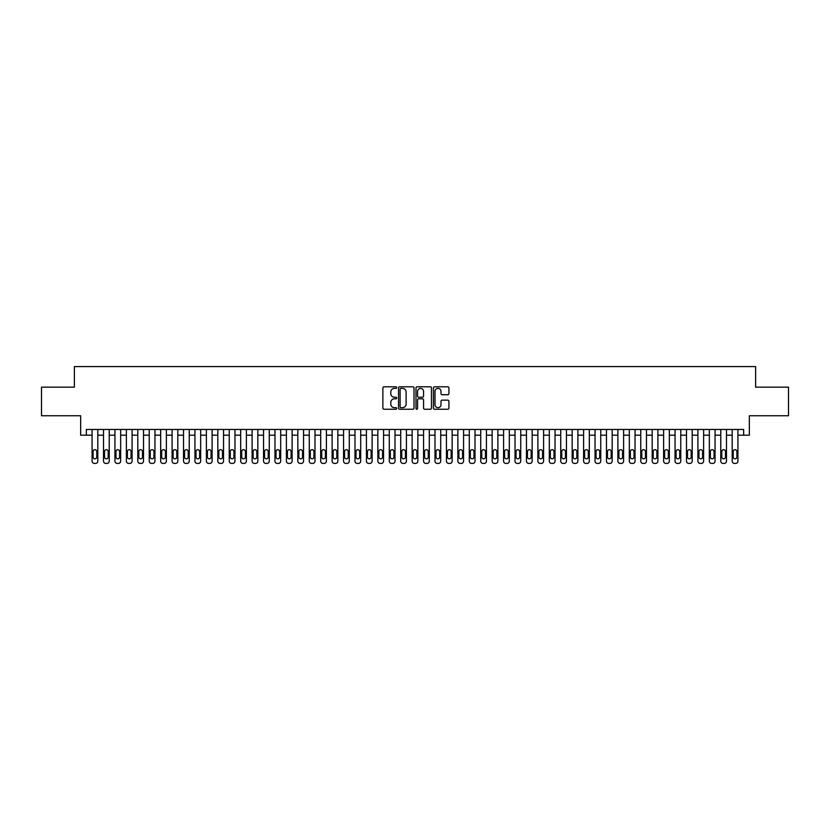<?xml version="1.0" encoding="UTF-8"?>
<svg xmlns="http://www.w3.org/2000/svg" width="830" height="830" viewBox="0 0 830 830"><rect width="100%" height="100%" fill="white"/><g stroke="black" fill="none" stroke-linecap="round" stroke-linejoin="round"><path stroke-width="1.25" d="M396.709 387.589A0.789 0.789 0 0 0 395.931 386.801L384 386.801A1.121 1.121 0 0 0 382.879 387.932L382.879 408.121A1.121 1.121 0 0 0 384 409.242L395.931 409.242A0.789 0.789 0 0 0 396.709 408.464A0.789 0.789 0 0 0 395.931 407.675L394.385 407.675A3.59 3.59 0 0 1 390.795 404.086L390.795 402.405A3.59 3.59 0 0 1 394.385 398.815L395.931 398.815A0.789 0.789 0 0 0 396.709 398.026A0.789 0.789 0 0 0 395.931 397.238L394.385 397.238A3.59 3.59 0 0 1 390.795 393.648L390.795 391.968A3.59 3.59 0 0 1 394.385 388.378L395.931 388.378A0.789 0.789 0 0 0 396.709 387.589M447.795 394.717A1.121 1.121 0 0 0 448.916 393.596L448.916 387.932A1.121 1.121 0 0 0 447.795 386.801L434.547 386.801A1.121 1.121 0 0 0 433.426 387.932L433.426 408.121A1.121 1.121 0 0 0 434.547 409.242L447.795 409.242A1.121 1.121 0 0 0 448.916 408.121L448.916 401.284A1.121 1.121 0 0 0 447.795 400.153L442.12 400.153A1.121 1.121 0 0 0 441 401.284L441 404.677A2.998 2.998 0 0 1 438.001 407.675A2.998 2.998 0 0 1 435.003 404.677L435.003 391.376A2.998 2.998 0 0 1 438.001 388.378A2.998 2.998 0 0 1 441 391.376L441 393.596A1.121 1.121 0 0 0 442.12 394.717L447.795 394.717M86.362 435.179L86.362 429.463L743.639 429.463L743.639 435.179L749.345 435.179L749.345 415.747L788.5 415.747L788.5 387.164L755.632 387.164L755.632 366.59L74.368 366.59L74.368 387.164L41.5 387.164L41.5 415.747L80.655 415.747L80.655 435.179L92.078 435.179M414.014 387.932A1.121 1.121 0 0 0 412.894 386.801L399.655 386.801A1.121 1.121 0 0 0 398.535 387.932L398.535 408.121A1.121 1.121 0 0 0 399.655 409.242L412.894 409.242A1.121 1.121 0 0 0 414.014 408.121L414.014 387.932M417.106 386.801L430.345 386.801A1.121 1.121 0 0 1 431.465 387.932L431.465 408.121A1.121 1.121 0 0 1 430.345 409.242L424.68 409.242A1.121 1.121 0 0 1 423.559 408.121L423.559 399.936A1.121 1.121 0 0 0 422.429 398.815L418.673 398.815A1.121 1.121 0 0 0 417.552 399.936L417.552 408.464A0.789 0.789 0 0 1 416.764 409.242A0.789 0.789 0 0 1 415.986 408.464L415.986 387.932A1.121 1.121 0 0 1 417.106 386.801M97.795 429.463L97.795 461.127L97.795 435.179L103.511 435.179M109.228 429.463L109.228 461.127L109.228 435.179L114.945 435.179M120.661 429.463L120.661 461.127L120.661 435.179L126.378 435.179M132.084 429.463L132.084 461.127L132.084 435.179L137.801 435.179M143.517 429.463L143.517 461.127L143.517 435.179L149.234 435.179M154.951 429.463L154.951 461.127L154.951 435.179L160.667 435.179M166.384 429.463L166.384 461.127L166.384 435.179L172.101 435.179M177.807 429.463L177.807 461.127L177.807 435.179L183.523 435.179M189.24 429.463L189.24 461.127L189.24 435.179L194.957 435.179M200.673 429.463L200.673 461.127L200.673 435.179L206.39 435.179M212.107 429.463L212.107 461.127L212.107 435.179L217.823 435.179M223.54 429.463L223.54 461.127L223.54 435.179L229.246 435.179M234.963 429.463L234.963 461.127L234.963 435.179L240.679 435.179M246.396 429.463L246.396 461.127L246.396 435.179L252.113 435.179M257.829 429.463L257.829 461.127L257.829 435.179L263.546 435.179M269.262 429.463L269.262 461.127L269.262 435.179L274.969 435.179M280.685 429.463L280.685 461.127L280.685 435.179L286.402 435.179M292.119 429.463L292.119 461.127L292.119 435.179L297.835 435.179M303.552 429.463L303.552 461.127L303.552 435.179L309.268 435.179M314.985 429.463L314.985 461.127L314.985 435.179L320.691 435.179M326.408 429.463L326.408 461.127L326.408 435.179L332.125 435.179M337.841 429.463L337.841 461.127L337.841 435.179L343.558 435.179M349.274 429.463L349.274 461.127L349.274 435.179L354.991 435.179M360.708 429.463L360.708 461.127L360.708 435.179L366.424 435.179M372.131 429.463L372.131 461.127L372.131 435.179L377.847 435.179M383.564 429.463L383.564 461.127L383.564 435.179L389.28 435.179M394.997 429.463L394.997 461.127L394.997 435.179L400.714 435.179M406.43 429.463L406.43 461.127L406.43 435.179L412.147 435.179M417.853 429.463L417.853 461.127L417.853 435.179L423.57 435.179M429.286 429.463L429.286 461.127L429.286 435.179L435.003 435.179M440.72 429.463L440.72 461.127L440.72 435.179L446.436 435.179M452.153 429.463L452.153 461.127L452.153 435.179L457.87 435.179M463.576 429.463L463.576 461.127L463.576 435.179L469.292 435.179M475.009 429.463L475.009 461.127L475.009 435.179L480.726 435.179M486.442 429.463L486.442 461.127L486.442 435.179L492.159 435.179M497.876 429.463L497.876 461.127L497.876 435.179L503.592 435.179M509.309 429.463L509.309 461.127L509.309 435.179L515.015 435.179M520.732 429.463L520.732 461.127L520.732 435.179L526.448 435.179M532.165 429.463L532.165 461.127L532.165 435.179L537.882 435.179M543.598 429.463L543.598 461.127L543.598 435.179L549.315 435.179M555.031 429.463L555.031 461.127L555.031 435.179L560.738 435.179M566.454 429.463L566.454 461.127L566.454 435.179L572.171 435.179M577.888 429.463L577.888 461.127L577.888 435.179L583.604 435.179M589.321 429.463L589.321 461.127L589.321 435.179L595.037 435.179M600.754 429.463L600.754 461.127L600.754 435.179L606.46 435.179M612.177 429.463L612.177 461.127L612.177 435.179L617.894 435.179M623.61 429.463L623.61 461.127L623.61 435.179L629.327 435.179M635.043 429.463L635.043 461.127L635.043 435.179L640.76 435.179M646.477 429.463L646.477 461.127L646.477 435.179L652.193 435.179M657.9 429.463L657.9 461.127L657.9 435.179L663.616 435.179M669.333 429.463L669.333 461.127L669.333 435.179L675.049 435.179M680.766 429.463L680.766 461.127L680.766 435.179L686.483 435.179M692.199 429.463L692.199 461.127L692.199 435.179L697.916 435.179M703.622 429.463L703.622 461.127L703.622 435.179L709.339 435.179M715.055 429.463L715.055 461.127L715.055 435.179L720.772 435.179M726.489 429.463L726.489 461.127L726.489 435.179L732.205 435.179M737.922 429.463L737.922 461.127L737.922 435.179L743.639 435.179M400.89 388.378A0.789 0.789 0 0 0 400.102 389.166L400.102 406.887A0.789 0.789 0 0 0 400.89 407.675L402.519 407.675A3.59 3.59 0 0 0 406.109 404.086L406.109 391.968A3.59 3.59 0 0 0 402.519 388.378L400.89 388.378M423.559 391.438A2.998 2.998 0 0 0 420.551 388.43A2.998 2.998 0 0 0 417.552 391.438L417.552 396.118A1.121 1.121 0 0 0 418.673 397.238L422.429 397.238A1.121 1.121 0 0 0 423.559 396.118L423.559 391.438M93.105 457.008A1.826 1.826 90 0 0 94.942 458.834A1.826 1.826 90 0 0 96.768 457.008A1.826 1.826 -90 0 1 94.942 458.834A1.826 1.826 -90 0 1 93.105 457.008L93.105 451.52A1.826 1.826 -90 0 1 94.942 449.694A1.826 1.826 -90 0 1 96.768 451.52A1.826 1.826 90 0 0 94.942 449.694A1.826 1.826 90 0 0 93.105 451.52M92.078 429.463L92.078 461.127A2.283 2.283 90 0 0 94.371 463.41L95.512 463.41A2.283 2.283 90 0 0 97.795 461.127M96.768 451.52L96.768 457.008M94.371 463.41L95.512 463.41M104.539 457.008A1.826 1.826 90 0 0 106.365 458.834A1.826 1.826 90 0 0 108.201 457.008A1.826 1.826 -90 0 1 106.365 458.834A1.826 1.826 -90 0 1 104.539 457.008L104.539 451.52A1.826 1.826 -90 0 1 106.365 449.694A1.826 1.826 -90 0 1 108.201 451.52A1.826 1.826 90 0 0 106.365 449.694A1.826 1.826 90 0 0 104.539 451.52M103.511 429.463L103.511 461.127A2.283 2.283 90 0 0 105.794 463.41L106.946 463.41A2.283 2.283 90 0 0 109.228 461.127M115.972 457.008A1.826 1.826 90 0 0 117.798 458.834A1.826 1.826 90 0 0 119.634 457.008A1.826 1.826 -90 0 1 117.798 458.834A1.826 1.826 -90 0 1 115.972 457.008L115.972 451.52A1.826 1.826 -90 0 1 117.798 449.694A1.826 1.826 -90 0 1 119.634 451.52A1.826 1.826 90 0 0 117.798 449.694A1.826 1.826 90 0 0 115.972 451.52M114.945 429.463L114.945 461.127A2.283 2.283 90 0 0 117.227 463.41L118.368 463.41A2.283 2.283 90 0 0 120.661 461.127M127.405 457.008A1.826 1.826 90 0 0 129.231 458.834A1.826 1.826 90 0 0 131.057 457.008A1.826 1.826 -90 0 1 129.231 458.834A1.826 1.826 -90 0 1 127.405 457.008L127.405 451.52A1.826 1.826 -90 0 1 129.231 449.694A1.826 1.826 -90 0 1 131.057 451.52A1.826 1.826 90 0 0 129.231 449.694A1.826 1.826 90 0 0 127.405 451.52M126.378 429.463L126.378 461.127A2.283 2.283 90 0 0 128.66 463.41L129.802 463.41A2.283 2.283 90 0 0 132.084 461.127M138.828 457.008A1.826 1.826 90 0 0 140.664 458.834A1.826 1.826 90 0 0 142.49 457.008A1.826 1.826 -90 0 1 140.664 458.834A1.826 1.826 -90 0 1 138.828 457.008L138.828 451.52A1.826 1.826 -90 0 1 140.664 449.694A1.826 1.826 -90 0 1 142.49 451.52A1.826 1.826 90 0 0 140.664 449.694A1.826 1.826 90 0 0 138.828 451.52M137.801 429.463L137.801 461.127A2.283 2.283 90 0 0 140.094 463.41L141.235 463.41A2.283 2.283 90 0 0 143.517 461.127M108.201 451.52L108.201 457.008M105.794 463.41L106.946 463.41M119.634 451.52L119.634 457.008M117.227 463.41L118.368 463.41M131.057 451.52L131.057 457.008M128.66 463.41L129.802 463.41M142.49 451.52L142.49 457.008M140.094 463.41L141.235 463.41M150.261 457.008A1.826 1.826 90 0 0 152.097 458.834A1.826 1.826 90 0 0 153.924 457.008A1.826 1.826 -90 0 1 152.097 458.834A1.826 1.826 -90 0 1 150.261 457.008L150.261 451.52A1.826 1.826 -90 0 1 152.097 449.694A1.826 1.826 -90 0 1 153.924 451.52A1.826 1.826 90 0 0 152.097 449.694A1.826 1.826 90 0 0 150.261 451.52M149.234 429.463L149.234 461.127A2.283 2.283 90 0 0 151.517 463.41L152.668 463.41A2.283 2.283 90 0 0 154.951 461.127M153.924 451.52L153.924 457.008M151.517 463.41L152.668 463.41M161.694 457.008A1.826 1.826 90 0 0 163.52 458.834A1.826 1.826 90 0 0 165.357 457.008A1.826 1.826 -90 0 1 163.52 458.834A1.826 1.826 -90 0 1 161.694 457.008L161.694 451.52A1.826 1.826 -90 0 1 163.52 449.694A1.826 1.826 -90 0 1 165.357 451.52A1.826 1.826 90 0 0 163.52 449.694A1.826 1.826 90 0 0 161.694 451.52M160.667 429.463L160.667 461.127A2.283 2.283 90 0 0 162.95 463.41L164.091 463.41A2.283 2.283 90 0 0 166.384 461.127M173.128 457.008A1.826 1.826 90 0 0 174.954 458.834A1.826 1.826 90 0 0 176.78 457.008A1.826 1.826 -90 0 1 174.954 458.834A1.826 1.826 -90 0 1 173.128 457.008L173.128 451.52A1.826 1.826 -90 0 1 174.954 449.694A1.826 1.826 -90 0 1 176.78 451.52A1.826 1.826 90 0 0 174.954 449.694A1.826 1.826 90 0 0 173.128 451.52M172.101 429.463L172.101 461.127A2.283 2.283 90 0 0 174.383 463.41L175.524 463.41A2.283 2.283 90 0 0 177.807 461.127M184.561 457.008A1.826 1.826 90 0 0 186.387 458.834A1.826 1.826 90 0 0 188.213 457.008A1.826 1.826 -90 0 1 186.387 458.834A1.826 1.826 -90 0 1 184.561 457.008L184.561 451.52A1.826 1.826 -90 0 1 186.387 449.694A1.826 1.826 -90 0 1 188.213 451.52A1.826 1.826 90 0 0 186.387 449.694A1.826 1.826 90 0 0 184.561 451.52M183.523 429.463L183.523 461.127A2.283 2.283 90 0 0 185.816 463.41L186.958 463.41A2.283 2.283 90 0 0 189.24 461.127M195.984 457.008A1.826 1.826 90 0 0 197.82 458.834A1.826 1.826 90 0 0 199.646 457.008A1.826 1.826 -90 0 1 197.82 458.834A1.826 1.826 -90 0 1 195.984 457.008L195.984 451.52A1.826 1.826 -90 0 1 197.82 449.694A1.826 1.826 -90 0 1 199.646 451.52A1.826 1.826 90 0 0 197.82 449.694A1.826 1.826 90 0 0 195.984 451.52M194.957 429.463L194.957 461.127A2.283 2.283 90 0 0 197.239 463.41L198.391 463.41A2.283 2.283 90 0 0 200.673 461.127M207.417 457.008A1.826 1.826 90 0 0 209.243 458.834A1.826 1.826 90 0 0 211.079 457.008A1.826 1.826 -90 0 1 209.243 458.834A1.826 1.826 -90 0 1 207.417 457.008L207.417 451.52A1.826 1.826 -90 0 1 209.243 449.694A1.826 1.826 -90 0 1 211.079 451.52A1.826 1.826 90 0 0 209.243 449.694A1.826 1.826 90 0 0 207.417 451.52M206.39 429.463L206.39 461.127A2.283 2.283 90 0 0 208.672 463.41L209.814 463.41A2.283 2.283 90 0 0 212.107 461.127M165.357 451.52L165.357 457.008M162.95 463.41L164.091 463.41M176.78 451.52L176.78 457.008M174.383 463.41L175.524 463.41M188.213 451.52L188.213 457.008M185.816 463.41L186.958 463.41M199.646 451.52L199.646 457.008M197.239 463.41L198.391 463.41M211.079 451.52L211.079 457.008M208.672 463.41L209.814 463.41M218.85 457.008A1.826 1.826 90 0 0 220.676 458.834A1.826 1.826 90 0 0 222.502 457.008A1.826 1.826 -90 0 1 220.676 458.834A1.826 1.826 -90 0 1 218.85 457.008L218.85 451.52A1.826 1.826 -90 0 1 220.676 449.694A1.826 1.826 -90 0 1 222.502 451.52A1.826 1.826 90 0 0 220.676 449.694A1.826 1.826 90 0 0 218.85 451.52M217.823 429.463L217.823 461.127A2.283 2.283 90 0 0 220.106 463.41L221.247 463.41A2.283 2.283 90 0 0 223.54 461.127M222.502 451.52L222.502 457.008M220.106 463.41L221.247 463.41M230.284 457.008A1.826 1.826 90 0 0 232.11 458.834A1.826 1.826 90 0 0 233.936 457.008A1.826 1.826 -90 0 1 232.11 458.834A1.826 1.826 -90 0 1 230.284 457.008L230.284 451.52A1.826 1.826 -90 0 1 232.11 449.694A1.826 1.826 -90 0 1 233.936 451.52A1.826 1.826 90 0 0 232.11 449.694A1.826 1.826 90 0 0 230.284 451.52M229.246 429.463L229.246 461.127A2.283 2.283 90 0 0 231.539 463.41L232.68 463.41A2.283 2.283 90 0 0 234.963 461.127M233.936 451.52L233.936 457.008M231.539 463.41L232.68 463.41M241.706 457.008A1.826 1.826 90 0 0 243.543 458.834A1.826 1.826 90 0 0 245.369 457.008A1.826 1.826 -90 0 1 243.543 458.834A1.826 1.826 -90 0 1 241.706 457.008L241.706 451.52A1.826 1.826 -90 0 1 243.543 449.694A1.826 1.826 -90 0 1 245.369 451.52A1.826 1.826 90 0 0 243.543 449.694A1.826 1.826 90 0 0 241.706 451.52M240.679 429.463L240.679 461.127A2.283 2.283 90 0 0 242.972 463.41L244.113 463.41A2.283 2.283 90 0 0 246.396 461.127M245.369 451.52L245.369 457.008M242.972 463.41L244.113 463.41M253.14 457.008A1.826 1.826 90 0 0 254.966 458.834A1.826 1.826 90 0 0 256.802 457.008A1.826 1.826 -90 0 1 254.966 458.834A1.826 1.826 -90 0 1 253.14 457.008L253.14 451.52A1.826 1.826 -90 0 1 254.966 449.694A1.826 1.826 -90 0 1 256.802 451.52A1.826 1.826 90 0 0 254.966 449.694A1.826 1.826 90 0 0 253.14 451.52M252.113 429.463L252.113 461.127A2.283 2.283 90 0 0 254.395 463.41L255.536 463.41A2.283 2.283 90 0 0 257.829 461.127M256.802 451.52L256.802 457.008M254.395 463.41L255.536 463.41M264.573 457.008A1.826 1.826 90 0 0 266.399 458.834A1.826 1.826 90 0 0 268.225 457.008A1.826 1.826 -90 0 1 266.399 458.834A1.826 1.826 -90 0 1 264.573 457.008L264.573 451.52A1.826 1.826 -90 0 1 266.399 449.694A1.826 1.826 -90 0 1 268.225 451.52A1.826 1.826 90 0 0 266.399 449.694A1.826 1.826 90 0 0 264.573 451.52M263.546 429.463L263.546 461.127A2.283 2.283 90 0 0 265.828 463.41L266.97 463.41A2.283 2.283 90 0 0 269.262 461.127M268.225 451.52L268.225 457.008M265.828 463.41L266.97 463.41M276.006 457.008A1.826 1.826 90 0 0 277.832 458.834A1.826 1.826 90 0 0 279.658 457.008A1.826 1.826 -90 0 1 277.832 458.834A1.826 1.826 -90 0 1 276.006 457.008L276.006 451.52A1.826 1.826 -90 0 1 277.832 449.694A1.826 1.826 -90 0 1 279.658 451.52A1.826 1.826 90 0 0 277.832 449.694A1.826 1.826 90 0 0 276.006 451.52M274.969 429.463L274.969 461.127A2.283 2.283 90 0 0 277.262 463.41L278.403 463.41A2.283 2.283 90 0 0 280.685 461.127M279.658 451.52L279.658 457.008M277.262 463.41L278.403 463.41M287.429 457.008A1.826 1.826 90 0 0 289.265 458.834A1.826 1.826 90 0 0 291.091 457.008A1.826 1.826 -90 0 1 289.265 458.834A1.826 1.826 -90 0 1 287.429 457.008L287.429 451.52A1.826 1.826 -90 0 1 289.265 449.694A1.826 1.826 -90 0 1 291.091 451.52A1.826 1.826 90 0 0 289.265 449.694A1.826 1.826 90 0 0 287.429 451.52M286.402 429.463L286.402 461.127A2.283 2.283 90 0 0 288.695 463.41L289.836 463.41A2.283 2.283 90 0 0 292.119 461.127M298.862 457.008A1.826 1.826 90 0 0 300.688 458.834A1.826 1.826 90 0 0 302.525 457.008A1.826 1.826 -90 0 1 300.688 458.834A1.826 1.826 -90 0 1 298.862 457.008L298.862 451.52A1.826 1.826 -90 0 1 300.688 449.694A1.826 1.826 -90 0 1 302.525 451.52A1.826 1.826 90 0 0 300.688 449.694A1.826 1.826 90 0 0 298.862 451.52M297.835 429.463L297.835 461.127A2.283 2.283 90 0 0 300.118 463.41L301.259 463.41A2.283 2.283 90 0 0 303.552 461.127M310.296 457.008A1.826 1.826 90 0 0 312.122 458.834A1.826 1.826 90 0 0 313.948 457.008A1.826 1.826 -90 0 1 312.122 458.834A1.826 1.826 -90 0 1 310.296 457.008L310.296 451.52A1.826 1.826 -90 0 1 312.122 449.694A1.826 1.826 -90 0 1 313.948 451.52A1.826 1.826 90 0 0 312.122 449.694A1.826 1.826 90 0 0 310.296 451.52M309.268 429.463L309.268 461.127A2.283 2.283 90 0 0 311.551 463.41L312.692 463.41A2.283 2.283 90 0 0 314.985 461.127M321.729 457.008A1.826 1.826 90 0 0 323.555 458.834A1.826 1.826 90 0 0 325.381 457.008A1.826 1.826 -90 0 1 323.555 458.834A1.826 1.826 -90 0 1 321.729 457.008L321.729 451.52A1.826 1.826 -90 0 1 323.555 449.694A1.826 1.826 -90 0 1 325.381 451.52A1.826 1.826 90 0 0 323.555 449.694A1.826 1.826 90 0 0 321.729 451.52M320.691 429.463L320.691 461.127A2.283 2.283 90 0 0 322.984 463.41L324.125 463.41A2.283 2.283 90 0 0 326.408 461.127M333.152 457.008A1.826 1.826 90 0 0 334.988 458.834A1.826 1.826 90 0 0 336.814 457.008A1.826 1.826 -90 0 1 334.988 458.834A1.826 1.826 -90 0 1 333.152 457.008L333.152 451.52A1.826 1.826 -90 0 1 334.988 449.694A1.826 1.826 -90 0 1 336.814 451.52A1.826 1.826 90 0 0 334.988 449.694A1.826 1.826 90 0 0 333.152 451.52M332.125 429.463L332.125 461.127A2.283 2.283 90 0 0 334.417 463.41L335.559 463.41A2.283 2.283 90 0 0 337.841 461.127M344.585 457.008A1.826 1.826 90 0 0 346.411 458.834A1.826 1.826 90 0 0 348.247 457.008A1.826 1.826 -90 0 1 346.411 458.834A1.826 1.826 -90 0 1 344.585 457.008L344.585 451.52A1.826 1.826 -90 0 1 346.411 449.694A1.826 1.826 -90 0 1 348.247 451.52A1.826 1.826 90 0 0 346.411 449.694A1.826 1.826 90 0 0 344.585 451.52M343.558 429.463L343.558 461.127A2.283 2.283 90 0 0 345.84 463.41L346.992 463.41A2.283 2.283 90 0 0 349.274 461.127M356.018 457.008A1.826 1.826 90 0 0 357.844 458.834A1.826 1.826 90 0 0 359.67 457.008A1.826 1.826 -90 0 1 357.844 458.834A1.826 1.826 -90 0 1 356.018 457.008L356.018 451.52A1.826 1.826 -90 0 1 357.844 449.694A1.826 1.826 -90 0 1 359.67 451.52A1.826 1.826 90 0 0 357.844 449.694A1.826 1.826 90 0 0 356.018 451.52M354.991 429.463L354.991 461.127A2.283 2.283 90 0 0 357.274 463.41L358.415 463.41A2.283 2.283 90 0 0 360.708 461.127M367.451 457.008A1.826 1.826 90 0 0 369.277 458.834A1.826 1.826 90 0 0 371.103 457.008A1.826 1.826 -90 0 1 369.277 458.834A1.826 1.826 -90 0 1 367.451 457.008L367.451 451.52A1.826 1.826 -90 0 1 369.277 449.694A1.826 1.826 -90 0 1 371.103 451.52A1.826 1.826 90 0 0 369.277 449.694A1.826 1.826 90 0 0 367.451 451.52M366.424 429.463L366.424 461.127A2.283 2.283 90 0 0 368.707 463.41L369.848 463.41A2.283 2.283 90 0 0 372.131 461.127M378.874 457.008A1.826 1.826 90 0 0 380.711 458.834A1.826 1.826 90 0 0 382.537 457.008A1.826 1.826 -90 0 1 380.711 458.834A1.826 1.826 -90 0 1 378.874 457.008L378.874 451.52A1.826 1.826 -90 0 1 380.711 449.694A1.826 1.826 -90 0 1 382.537 451.52A1.826 1.826 90 0 0 380.711 449.694A1.826 1.826 90 0 0 378.874 451.52M377.847 429.463L377.847 461.127A2.283 2.283 90 0 0 380.14 463.41L381.281 463.41A2.283 2.283 90 0 0 383.564 461.127M390.308 457.008A1.826 1.826 90 0 0 392.134 458.834A1.826 1.826 90 0 0 393.97 457.008A1.826 1.826 -90 0 1 392.134 458.834A1.826 1.826 -90 0 1 390.308 457.008L390.308 451.52A1.826 1.826 -90 0 1 392.134 449.694A1.826 1.826 -90 0 1 393.97 451.52A1.826 1.826 90 0 0 392.134 449.694A1.826 1.826 90 0 0 390.308 451.52M389.28 429.463L389.28 461.127A2.283 2.283 90 0 0 391.563 463.41L392.714 463.41A2.283 2.283 90 0 0 394.997 461.127M401.741 457.008A1.826 1.826 90 0 0 403.567 458.834A1.826 1.826 90 0 0 405.403 457.008A1.826 1.826 -90 0 1 403.567 458.834A1.826 1.826 -90 0 1 401.741 457.008L401.741 451.52A1.826 1.826 -90 0 1 403.567 449.694A1.826 1.826 -90 0 1 405.403 451.52A1.826 1.826 90 0 0 403.567 449.694A1.826 1.826 90 0 0 401.741 451.52M400.714 429.463L400.714 461.127A2.283 2.283 90 0 0 402.996 463.41L404.137 463.41A2.283 2.283 90 0 0 406.43 461.127M413.174 457.008A1.826 1.826 90 0 0 415 458.834A1.826 1.826 90 0 0 416.826 457.008A1.826 1.826 -90 0 1 415 458.834A1.826 1.826 -90 0 1 413.174 457.008L413.174 451.52A1.826 1.826 -90 0 1 415 449.694A1.826 1.826 -90 0 1 416.826 451.52A1.826 1.826 90 0 0 415 449.694A1.826 1.826 90 0 0 413.174 451.52M412.147 429.463L412.147 461.127A2.283 2.283 90 0 0 414.429 463.41L415.571 463.41A2.283 2.283 90 0 0 417.853 461.127M424.597 457.008A1.826 1.826 90 0 0 426.433 458.834A1.826 1.826 90 0 0 428.259 457.008A1.826 1.826 -90 0 1 426.433 458.834A1.826 1.826 -90 0 1 424.597 457.008L424.597 451.52A1.826 1.826 -90 0 1 426.433 449.694A1.826 1.826 -90 0 1 428.259 451.52A1.826 1.826 90 0 0 426.433 449.694A1.826 1.826 90 0 0 424.597 451.52M423.57 429.463L423.57 461.127A2.283 2.283 90 0 0 425.863 463.41L427.004 463.41A2.283 2.283 90 0 0 429.286 461.127M436.03 457.008A1.826 1.826 90 0 0 437.867 458.834A1.826 1.826 90 0 0 439.693 457.008A1.826 1.826 -90 0 1 437.867 458.834A1.826 1.826 -90 0 1 436.03 457.008L436.03 451.52A1.826 1.826 -90 0 1 437.867 449.694A1.826 1.826 -90 0 1 439.693 451.52A1.826 1.826 90 0 0 437.867 449.694A1.826 1.826 90 0 0 436.03 451.52M435.003 429.463L435.003 461.127A2.283 2.283 90 0 0 437.286 463.41L438.437 463.41A2.283 2.283 90 0 0 440.72 461.127M447.463 457.008A1.826 1.826 90 0 0 449.289 458.834A1.826 1.826 90 0 0 451.126 457.008A1.826 1.826 -90 0 1 449.289 458.834A1.826 1.826 -90 0 1 447.463 457.008L447.463 451.52A1.826 1.826 -90 0 1 449.289 449.694A1.826 1.826 -90 0 1 451.126 451.52A1.826 1.826 90 0 0 449.289 449.694A1.826 1.826 90 0 0 447.463 451.52M446.436 429.463L446.436 461.127A2.283 2.283 90 0 0 448.719 463.41L449.86 463.41A2.283 2.283 90 0 0 452.153 461.127M458.897 457.008A1.826 1.826 90 0 0 460.723 458.834A1.826 1.826 90 0 0 462.549 457.008A1.826 1.826 -90 0 1 460.723 458.834A1.826 1.826 -90 0 1 458.897 457.008L458.897 451.52A1.826 1.826 -90 0 1 460.723 449.694A1.826 1.826 -90 0 1 462.549 451.52A1.826 1.826 90 0 0 460.723 449.694A1.826 1.826 90 0 0 458.897 451.52M457.87 429.463L457.87 461.127A2.283 2.283 90 0 0 460.152 463.41L461.293 463.41A2.283 2.283 90 0 0 463.576 461.127M470.33 457.008A1.826 1.826 90 0 0 472.156 458.834A1.826 1.826 90 0 0 473.982 457.008A1.826 1.826 -90 0 1 472.156 458.834A1.826 1.826 -90 0 1 470.33 457.008L470.33 451.52A1.826 1.826 -90 0 1 472.156 449.694A1.826 1.826 -90 0 1 473.982 451.52A1.826 1.826 90 0 0 472.156 449.694A1.826 1.826 90 0 0 470.33 451.52M469.292 429.463L469.292 461.127A2.283 2.283 90 0 0 471.585 463.41L472.727 463.41A2.283 2.283 90 0 0 475.009 461.127M481.753 457.008A1.826 1.826 90 0 0 483.589 458.834A1.826 1.826 90 0 0 485.415 457.008A1.826 1.826 -90 0 1 483.589 458.834A1.826 1.826 -90 0 1 481.753 457.008L481.753 451.52A1.826 1.826 -90 0 1 483.589 449.694A1.826 1.826 -90 0 1 485.415 451.52A1.826 1.826 90 0 0 483.589 449.694A1.826 1.826 90 0 0 481.753 451.52M480.726 429.463L480.726 461.127A2.283 2.283 90 0 0 483.008 463.41L484.16 463.41A2.283 2.283 90 0 0 486.442 461.127M291.091 451.52L291.091 457.008M288.695 463.41L289.836 463.41M302.525 451.52L302.525 457.008M300.118 463.41L301.259 463.41M313.948 451.52L313.948 457.008M311.551 463.41L312.692 463.41M325.381 451.52L325.381 457.008M322.984 463.41L324.125 463.41M336.814 451.52L336.814 457.008M334.417 463.41L335.559 463.41M348.247 451.52L348.247 457.008M345.84 463.41L346.992 463.41M359.67 451.52L359.67 457.008M357.274 463.41L358.415 463.41M371.103 451.52L371.103 457.008M368.707 463.41L369.848 463.41M382.537 451.52L382.537 457.008M380.14 463.41L381.281 463.41M393.97 451.52L393.97 457.008M391.563 463.41L392.714 463.41M405.403 451.52L405.403 457.008M402.996 463.41L404.137 463.41M416.826 451.52L416.826 457.008M414.429 463.41L415.571 463.41M428.259 451.52L428.259 457.008M425.863 463.41L427.004 463.41M439.693 451.52L439.693 457.008M437.286 463.41L438.437 463.41M451.126 451.52L451.126 457.008M448.719 463.41L449.86 463.41M462.549 451.52L462.549 457.008M460.152 463.41L461.293 463.41M473.982 451.52L473.982 457.008M471.585 463.41L472.727 463.41M485.415 451.52L485.415 457.008M483.008 463.41L484.16 463.41M493.186 457.008A1.826 1.826 90 0 0 495.012 458.834A1.826 1.826 90 0 0 496.848 457.008A1.826 1.826 -90 0 1 495.012 458.834A1.826 1.826 -90 0 1 493.186 457.008L493.186 451.52A1.826 1.826 -90 0 1 495.012 449.694A1.826 1.826 -90 0 1 496.848 451.52A1.826 1.826 90 0 0 495.012 449.694A1.826 1.826 90 0 0 493.186 451.52M492.159 429.463L492.159 461.127A2.283 2.283 90 0 0 494.441 463.41L495.583 463.41A2.283 2.283 90 0 0 497.876 461.127M504.619 457.008A1.826 1.826 90 0 0 506.445 458.834A1.826 1.826 90 0 0 508.271 457.008A1.826 1.826 -90 0 1 506.445 458.834A1.826 1.826 -90 0 1 504.619 457.008L504.619 451.52A1.826 1.826 -90 0 1 506.445 449.694A1.826 1.826 -90 0 1 508.271 451.52A1.826 1.826 90 0 0 506.445 449.694A1.826 1.826 90 0 0 504.619 451.52M503.592 429.463L503.592 461.127A2.283 2.283 90 0 0 505.875 463.41L507.016 463.41A2.283 2.283 90 0 0 509.309 461.127M516.053 457.008A1.826 1.826 90 0 0 517.879 458.834A1.826 1.826 90 0 0 519.705 457.008A1.826 1.826 -90 0 1 517.879 458.834A1.826 1.826 -90 0 1 516.053 457.008L516.053 451.52A1.826 1.826 -90 0 1 517.879 449.694A1.826 1.826 -90 0 1 519.705 451.52A1.826 1.826 90 0 0 517.879 449.694A1.826 1.826 90 0 0 516.053 451.52M515.015 429.463L515.015 461.127A2.283 2.283 90 0 0 517.308 463.41L518.449 463.41A2.283 2.283 90 0 0 520.732 461.127M527.475 457.008A1.826 1.826 90 0 0 529.312 458.834A1.826 1.826 90 0 0 531.138 457.008A1.826 1.826 -90 0 1 529.312 458.834A1.826 1.826 -90 0 1 527.475 457.008L527.475 451.52A1.826 1.826 -90 0 1 529.312 449.694A1.826 1.826 -90 0 1 531.138 451.52A1.826 1.826 90 0 0 529.312 449.694A1.826 1.826 90 0 0 527.475 451.52M526.448 429.463L526.448 461.127A2.283 2.283 90 0 0 528.741 463.41L529.882 463.41A2.283 2.283 90 0 0 532.165 461.127M538.909 457.008A1.826 1.826 90 0 0 540.735 458.834A1.826 1.826 90 0 0 542.571 457.008A1.826 1.826 -90 0 1 540.735 458.834A1.826 1.826 -90 0 1 538.909 457.008L538.909 451.52A1.826 1.826 -90 0 1 540.735 449.694A1.826 1.826 -90 0 1 542.571 451.52A1.826 1.826 90 0 0 540.735 449.694A1.826 1.826 90 0 0 538.909 451.52M537.882 429.463L537.882 461.127A2.283 2.283 90 0 0 540.164 463.41L541.305 463.41A2.283 2.283 90 0 0 543.598 461.127M550.342 457.008A1.826 1.826 90 0 0 552.168 458.834A1.826 1.826 90 0 0 553.994 457.008A1.826 1.826 -90 0 1 552.168 458.834A1.826 1.826 -90 0 1 550.342 457.008L550.342 451.52A1.826 1.826 -90 0 1 552.168 449.694A1.826 1.826 -90 0 1 553.994 451.52A1.826 1.826 90 0 0 552.168 449.694A1.826 1.826 90 0 0 550.342 451.52M549.315 429.463L549.315 461.127A2.283 2.283 90 0 0 551.597 463.41L552.739 463.41A2.283 2.283 90 0 0 555.031 461.127M561.775 457.008A1.826 1.826 90 0 0 563.601 458.834A1.826 1.826 90 0 0 565.427 457.008A1.826 1.826 -90 0 1 563.601 458.834A1.826 1.826 -90 0 1 561.775 457.008L561.775 451.52A1.826 1.826 -90 0 1 563.601 449.694A1.826 1.826 -90 0 1 565.427 451.52A1.826 1.826 90 0 0 563.601 449.694A1.826 1.826 90 0 0 561.775 451.52M560.738 429.463L560.738 461.127A2.283 2.283 90 0 0 563.03 463.41L564.172 463.41A2.283 2.283 90 0 0 566.454 461.127M573.198 457.008A1.826 1.826 90 0 0 575.034 458.834A1.826 1.826 90 0 0 576.86 457.008A1.826 1.826 -90 0 1 575.034 458.834A1.826 1.826 -90 0 1 573.198 457.008L573.198 451.52A1.826 1.826 -90 0 1 575.034 449.694A1.826 1.826 -90 0 1 576.86 451.52A1.826 1.826 90 0 0 575.034 449.694A1.826 1.826 90 0 0 573.198 451.52M572.171 429.463L572.171 461.127A2.283 2.283 90 0 0 574.464 463.41L575.605 463.41A2.283 2.283 90 0 0 577.888 461.127M584.631 457.008A1.826 1.826 90 0 0 586.457 458.834A1.826 1.826 90 0 0 588.294 457.008A1.826 1.826 -90 0 1 586.457 458.834A1.826 1.826 -90 0 1 584.631 457.008L584.631 451.52A1.826 1.826 -90 0 1 586.457 449.694A1.826 1.826 -90 0 1 588.294 451.52A1.826 1.826 90 0 0 586.457 449.694A1.826 1.826 90 0 0 584.631 451.52M583.604 429.463L583.604 461.127A2.283 2.283 90 0 0 585.887 463.41L587.028 463.41A2.283 2.283 90 0 0 589.321 461.127M596.065 457.008A1.826 1.826 90 0 0 597.89 458.834A1.826 1.826 90 0 0 599.716 457.008A1.826 1.826 -90 0 1 597.89 458.834A1.826 1.826 -90 0 1 596.065 457.008L596.065 451.52A1.826 1.826 -90 0 1 597.89 449.694A1.826 1.826 -90 0 1 599.716 451.52A1.826 1.826 90 0 0 597.89 449.694A1.826 1.826 90 0 0 596.065 451.52M595.037 429.463L595.037 461.127A2.283 2.283 90 0 0 597.32 463.41L598.461 463.41A2.283 2.283 90 0 0 600.754 461.127M496.848 451.52L496.848 457.008M494.441 463.41L495.583 463.41M508.271 451.52L508.271 457.008M505.875 463.41L507.016 463.41M519.705 451.52L519.705 457.008M517.308 463.41L518.449 463.41M531.138 451.52L531.138 457.008M528.741 463.41L529.882 463.41M542.571 451.52L542.571 457.008M540.164 463.41L541.305 463.41M553.994 451.52L553.994 457.008M551.597 463.41L552.739 463.41M565.427 451.52L565.427 457.008M563.03 463.41L564.172 463.41M576.86 451.52L576.86 457.008M574.464 463.41L575.605 463.41M588.294 451.52L588.294 457.008M585.887 463.41L587.028 463.41M599.716 451.52L599.716 457.008M597.32 463.41L598.461 463.41M607.498 457.008A1.826 1.826 90 0 0 609.324 458.834A1.826 1.826 90 0 0 611.15 457.008A1.826 1.826 -90 0 1 609.324 458.834A1.826 1.826 -90 0 1 607.498 457.008L607.498 451.52A1.826 1.826 -90 0 1 609.324 449.694A1.826 1.826 -90 0 1 611.15 451.52A1.826 1.826 90 0 0 609.324 449.694A1.826 1.826 90 0 0 607.498 451.52M606.46 429.463L606.46 461.127A2.283 2.283 90 0 0 608.753 463.41L609.894 463.41A2.283 2.283 90 0 0 612.177 461.127M611.15 451.52L611.15 457.008M608.753 463.41L609.894 463.41M618.921 457.008A1.826 1.826 90 0 0 620.757 458.834A1.826 1.826 90 0 0 622.583 457.008A1.826 1.826 -90 0 1 620.757 458.834A1.826 1.826 -90 0 1 618.921 457.008L618.921 451.52A1.826 1.826 -90 0 1 620.757 449.694A1.826 1.826 -90 0 1 622.583 451.52A1.826 1.826 90 0 0 620.757 449.694A1.826 1.826 90 0 0 618.921 451.52M617.894 429.463L617.894 461.127A2.283 2.283 90 0 0 620.186 463.41L621.328 463.41A2.283 2.283 90 0 0 623.61 461.127M630.354 457.008A1.826 1.826 90 0 0 632.18 458.834A1.826 1.826 90 0 0 634.016 457.008A1.826 1.826 -90 0 1 632.18 458.834A1.826 1.826 -90 0 1 630.354 457.008L630.354 451.52A1.826 1.826 -90 0 1 632.18 449.694A1.826 1.826 -90 0 1 634.016 451.52A1.826 1.826 90 0 0 632.18 449.694A1.826 1.826 90 0 0 630.354 451.52M629.327 429.463L629.327 461.127A2.283 2.283 90 0 0 631.609 463.41L632.761 463.41A2.283 2.283 90 0 0 635.043 461.127M641.787 457.008A1.826 1.826 90 0 0 643.613 458.834A1.826 1.826 90 0 0 645.439 457.008A1.826 1.826 -90 0 1 643.613 458.834A1.826 1.826 -90 0 1 641.787 457.008L641.787 451.52A1.826 1.826 -90 0 1 643.613 449.694A1.826 1.826 -90 0 1 645.439 451.52A1.826 1.826 90 0 0 643.613 449.694A1.826 1.826 90 0 0 641.787 451.52M640.76 429.463L640.76 461.127A2.283 2.283 90 0 0 643.043 463.41L644.184 463.41A2.283 2.283 90 0 0 646.477 461.127M653.22 457.008A1.826 1.826 90 0 0 655.046 458.834A1.826 1.826 90 0 0 656.872 457.008A1.826 1.826 -90 0 1 655.046 458.834A1.826 1.826 -90 0 1 653.22 457.008L653.22 451.52A1.826 1.826 -90 0 1 655.046 449.694A1.826 1.826 -90 0 1 656.872 451.52A1.826 1.826 90 0 0 655.046 449.694A1.826 1.826 90 0 0 653.22 451.52M652.193 429.463L652.193 461.127A2.283 2.283 90 0 0 654.476 463.41L655.617 463.41A2.283 2.283 90 0 0 657.9 461.127M664.643 457.008A1.826 1.826 90 0 0 666.48 458.834A1.826 1.826 90 0 0 668.306 457.008A1.826 1.826 -90 0 1 666.48 458.834A1.826 1.826 -90 0 1 664.643 457.008L664.643 451.52A1.826 1.826 -90 0 1 666.48 449.694A1.826 1.826 -90 0 1 668.306 451.52A1.826 1.826 90 0 0 666.48 449.694A1.826 1.826 90 0 0 664.643 451.52M663.616 429.463L663.616 461.127A2.283 2.283 90 0 0 665.909 463.41L667.05 463.41A2.283 2.283 90 0 0 669.333 461.127M676.077 457.008A1.826 1.826 90 0 0 677.903 458.834A1.826 1.826 90 0 0 679.739 457.008A1.826 1.826 -90 0 1 677.903 458.834A1.826 1.826 -90 0 1 676.077 457.008L676.077 451.52A1.826 1.826 -90 0 1 677.903 449.694A1.826 1.826 -90 0 1 679.739 451.52A1.826 1.826 90 0 0 677.903 449.694A1.826 1.826 90 0 0 676.077 451.52M675.049 429.463L675.049 461.127A2.283 2.283 90 0 0 677.332 463.41L678.484 463.41A2.283 2.283 90 0 0 680.766 461.127M687.51 457.008A1.826 1.826 90 0 0 689.336 458.834A1.826 1.826 90 0 0 691.172 457.008A1.826 1.826 -90 0 1 689.336 458.834A1.826 1.826 -90 0 1 687.51 457.008L687.51 451.52A1.826 1.826 -90 0 1 689.336 449.694A1.826 1.826 -90 0 1 691.172 451.52A1.826 1.826 90 0 0 689.336 449.694A1.826 1.826 90 0 0 687.51 451.52M686.483 429.463L686.483 461.127A2.283 2.283 90 0 0 688.765 463.41L689.906 463.41A2.283 2.283 90 0 0 692.199 461.127M698.943 457.008A1.826 1.826 90 0 0 700.769 458.834A1.826 1.826 90 0 0 702.595 457.008A1.826 1.826 -90 0 1 700.769 458.834A1.826 1.826 -90 0 1 698.943 457.008L698.943 451.52A1.826 1.826 -90 0 1 700.769 449.694A1.826 1.826 -90 0 1 702.595 451.52A1.826 1.826 90 0 0 700.769 449.694A1.826 1.826 90 0 0 698.943 451.52M697.916 429.463L697.916 461.127A2.283 2.283 90 0 0 700.198 463.41L701.34 463.41A2.283 2.283 90 0 0 703.622 461.127M710.366 457.008A1.826 1.826 90 0 0 712.202 458.834A1.826 1.826 90 0 0 714.028 457.008A1.826 1.826 -90 0 1 712.202 458.834A1.826 1.826 -90 0 1 710.366 457.008L710.366 451.52A1.826 1.826 -90 0 1 712.202 449.694A1.826 1.826 -90 0 1 714.028 451.52A1.826 1.826 90 0 0 712.202 449.694A1.826 1.826 90 0 0 710.366 451.52M709.339 429.463L709.339 461.127A2.283 2.283 90 0 0 711.632 463.41L712.773 463.41A2.283 2.283 90 0 0 715.055 461.127M721.799 457.008A1.826 1.826 90 0 0 723.636 458.834A1.826 1.826 90 0 0 725.462 457.008A1.826 1.826 -90 0 1 723.636 458.834A1.826 1.826 -90 0 1 721.799 457.008L721.799 451.52A1.826 1.826 -90 0 1 723.636 449.694A1.826 1.826 -90 0 1 725.462 451.52A1.826 1.826 90 0 0 723.636 449.694A1.826 1.826 90 0 0 721.799 451.52M720.772 429.463L720.772 461.127A2.283 2.283 90 0 0 723.055 463.41L724.206 463.41A2.283 2.283 90 0 0 726.489 461.127M622.583 451.52L622.583 457.008M620.186 463.41L621.328 463.41M634.016 451.52L634.016 457.008M631.609 463.41L632.761 463.41M645.439 451.52L645.439 457.008M643.043 463.41L644.184 463.41M656.872 451.52L656.872 457.008M654.476 463.41L655.617 463.41M668.306 451.52L668.306 457.008M665.909 463.41L667.05 463.41M679.739 451.52L679.739 457.008M677.332 463.41L678.484 463.41M691.172 451.52L691.172 457.008M688.765 463.41L689.906 463.41M702.595 451.52L702.595 457.008M700.198 463.41L701.34 463.41M714.028 451.52L714.028 457.008M711.632 463.41L712.773 463.41M725.462 451.52L725.462 457.008M723.055 463.41L724.206 463.41M733.232 457.008A1.826 1.826 90 0 0 735.058 458.834A1.826 1.826 90 0 0 736.895 457.008A1.826 1.826 -90 0 1 735.058 458.834A1.826 1.826 -90 0 1 733.232 457.008L733.232 451.52A1.826 1.826 -90 0 1 735.058 449.694A1.826 1.826 -90 0 1 736.895 451.52A1.826 1.826 90 0 0 735.058 449.694A1.826 1.826 90 0 0 733.232 451.52M732.205 429.463L732.205 461.127A2.283 2.283 90 0 0 734.488 463.41L735.629 463.41A2.283 2.283 90 0 0 737.922 461.127M736.895 451.52L736.895 457.008M734.488 463.41L735.629 463.41"/></g></svg>
